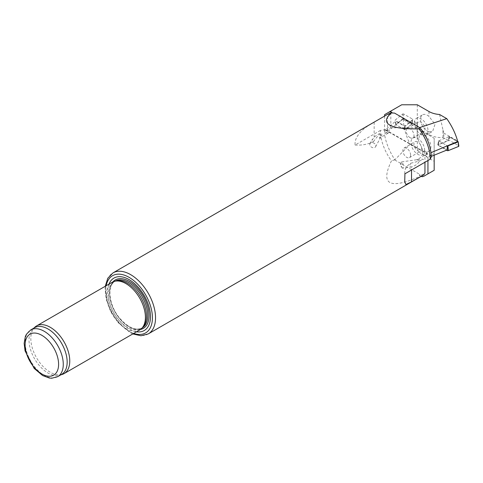 <?xml version="1.0" encoding="UTF-8"?>
<svg xmlns="http://www.w3.org/2000/svg" width="483" height="483" viewBox="0 0 483 483"><rect width="100%" height="100%" fill="white"/><g stroke="black" fill="none" stroke-linecap="round" stroke-linejoin="round"><path stroke-width="0.36" stroke-dasharray="2.42 1.81" d="M384.782 130.12L384.48 134.153L403.172 118.872L396.036 124.759L395.692 121.124L385.295 130.042A32.693 18.879 60 0 1 385.295 129.679L380.381 130.44A35.235 20.346 60 0 0 391.496 160.809C380.109 184.373 389.316 189.686 419.105 176.748L419.751 174.393L419.812 175.462A34.45 19.888 -120 0 0 424.955 173.101M403.172 119.126A41.653 24.047 -120 0 0 403.239 119.627C403.77 128.019 406.076 136.23 410.164 144.266L394.877 159.764C389.437 151.457 385.971 142.92 384.48 134.153M394.877 159.764L391.496 160.809M394.822 160L419.751 174.393M422.921 175.341A35.235 20.346 60 0 1 419.105 176.748M431.53 156.015L385.295 129.679M385.295 130.042L431.53 156.371M380.381 130.44L355.083 145.045C354.142 135.524 364.852 127.053 374.156 122.199L386.611 115.002A35.235 20.346 60 0 1 387.68 114.308M394.569 113.1L392.715 113.07A34.45 19.888 -120 0 0 387.577 115.437L386.611 115.002M139.714 329.943A27.531 15.897 60 0 1 112.189 314.053A27.531 15.897 60 0 1 112.189 282.265M62.235 374.428A27.531 15.897 60 0 1 36.527 357.734A27.531 15.897 60 0 1 34.921 327.118M61.576 374.422A26.982 15.577 60 0 1 59.789 375.213A26.982 15.577 60 0 1 34.595 358.845A26.982 15.577 60 0 1 33.019 328.851A26.982 15.577 60 0 1 34.595 327.697M136.52 331.791A30.284 17.485 60 0 1 113.928 313.05A30.284 17.485 60 0 1 108.995 284.107M143.203 326.731A26.982 15.577 60 0 1 140.891 328.627A26.982 15.577 60 0 1 113.916 313.05A26.982 15.577 60 0 1 113.916 281.903A26.982 15.577 60 0 1 116.717 280.846M355.083 145.045A23.124 13.349 0 0 0 373.45 141.616L372.23 141.253L371.988 140.36L374.156 137.112C379.716 132.753 382.24 132.197 381.721 135.451L379.493 138.144L389.727 132.239M389.727 131.877L387.577 133.115L387.577 115.437M373.45 141.616C379.596 133.32 381.612 132.161 379.493 138.144M369.773 144.592A3.194 2.349 28.5 0 1 369.99 143.662A3.194 2.349 28.5 0 1 373.914 143.125A3.194 2.349 28.5 0 1 375.599 146.711A3.194 2.349 28.5 0 1 372.254 147.514A3.194 2.349 28.5 0 1 369.773 144.592M404.917 173.814A23.124 13.349 180 0 1 404.754 172.244A23.124 13.349 180 0 1 410.852 163.212C409.137 165.947 409.361 167.178 411.528 166.919C415.863 165.554 418.52 163.471 419.504 160.658L416.865 159.722L427.099 153.817M402.599 168.205A3.194 0.96 81.8 0 1 402.037 167.806A3.194 0.96 81.8 0 1 401.107 163.302A3.194 0.96 81.8 0 1 401.258 162.427A3.194 0.96 81.8 0 1 401.693 161.883A3.194 0.96 81.8 0 1 403.1 164.908A3.194 0.96 81.8 0 1 402.599 168.205L411.528 166.919L411.528 169.998M427.099 154.174L424.955 155.417L424.955 162.246M410.852 163.212C425.227 159.662 427.232 158.496 416.865 159.722M421.713 148.692A5.506 3.182 -120 0 0 419.31 143.149A5.506 3.182 -120 0 0 415.066 141.676A5.506 3.182 -120 0 0 415.066 148.033A5.506 3.182 -120 0 0 420.572 151.209A5.506 3.182 -120 0 0 421.713 148.692M410.622 155.091A5.506 3.182 60 0 1 409.487 157.615A5.506 3.182 60 0 1 406.734 157.337A5.506 3.182 60 0 1 403.136 152.489A5.506 3.182 60 0 1 403.981 148.076A5.506 3.182 60 0 1 408.22 149.549A5.506 3.182 60 0 1 410.622 155.091M419.812 175.462L421.261 176.301M427.944 160.525L427.944 157.144L434.175 153.546L434.175 138.259L422.492 131.515A18.058 10.427 180 0 1 417.203 124.143A18.058 10.427 180 0 1 417.246 123.437L412.397 120.279L404.917 126.449L395.692 121.124M424.955 155.417L427.944 157.144M410.164 144.266L417.33 148.402L417.246 123.437M421.985 176.718L424.098 176.084L434.175 170.27L434.175 161.28L422.492 154.536A18.058 10.427 180 0 1 417.33 148.402M422.492 134.244L419.655 134.244L418.495 140.625L422.492 149.652A9.69 5.597 -120 0 0 428.892 151.239A9.69 5.597 -120 0 0 430.039 142.461A9.69 5.597 -120 0 0 422.492 134.244L422.492 131.515M412.397 120.279L411.975 123.956L403.172 118.872M417.246 131.002L417.016 122.948M417.016 127.584L403.239 119.627M434.175 161.28L434.175 138.259M434.175 155.188L434.175 153.546M424.672 150.4A9.69 5.597 -120 0 0 416.261 137.836A9.69 5.597 -120 0 0 412.977 138.047A9.69 5.597 -120 0 0 412.977 149.241A9.69 5.597 -120 0 0 422.667 154.832A9.69 5.597 -120 0 0 424.672 150.4M404.917 126.449L404.832 129.842L396.036 124.759M411.975 123.956L404.832 129.842M417.288 124.56A5.506 3.182 -120 0 0 421.182 131.304A5.506 3.182 -120 0 0 423.935 131.575A5.506 3.182 -120 0 0 423.935 125.218A5.506 3.182 -120 0 0 418.429 122.036A5.506 3.182 -120 0 0 417.288 124.56M410.097 137.703A5.506 3.182 60 0 1 406.499 132.849A5.506 3.182 60 0 1 407.344 128.442A5.506 3.182 60 0 1 412.85 131.618A5.506 3.182 60 0 1 412.85 137.975A5.506 3.182 60 0 1 410.097 137.703M384.589 116.095L384.589 131.394L390.819 127.796L417.288 127.796L428.97 134.54A18.058 10.427 0 0 0 442.965 137.57L448.435 140.366L437.749 144.689L446.974 150.014M387.577 133.115L384.589 131.394M428.97 131.811L432.665 131.322L435.014 124.246L428.97 116.403A9.69 5.597 -120 0 0 422.571 114.815A9.69 5.597 -120 0 0 421.424 123.594A9.69 5.597 -120 0 0 428.97 131.811L428.97 134.54M439.59 114.501L442.965 130.005L442.965 137.57M448.435 140.366L448.858 136.689L457.661 141.773M442.965 130.005L443.817 133.067L443.817 137.697M443.817 133.067L457.588 141.018M417.288 104.775L417.288 127.796M384.758 114.568L390.819 111.072L390.819 127.796M390.819 111.072L401.717 104.775M414.329 122.851A9.69 5.597 -120 0 0 422.74 135.409A9.69 5.597 -120 0 0 426.03 135.198A9.69 5.597 -120 0 0 426.03 124.01A9.69 5.597 -120 0 0 416.34 118.413A9.69 5.597 -120 0 0 414.329 122.851M437.749 144.689L438.661 140.813L447.463 145.896L438.793 140.819L438.522 144.695L448.689 140.583A0.881 0.507 180 0 1 449.818 140.644L458.596 145.709A0.881 0.507 0 0 1 458.85 146.023M448.858 136.689L438.661 140.813M402.424 114.121A0.881 0.507 180 0 1 403.77 114.054L412.542 119.12A0.881 0.507 0 0 1 412.802 119.524A0.881 0.507 0 0 1 412.645 119.772L405.527 125.64A0.881 0.507 0 0 1 404.18 125.713L395.402 120.641A0.881 0.507 0 0 1 395.148 120.327A0.881 0.507 0 0 1 395.305 119.989L402.424 114.121L402.949 118.613L403.311 118.595L403.77 114.054M402.949 118.613L395.788 124.578L404.633 129.728L412.156 123.775L403.311 118.595M438.89 140.716L449.057 136.611L457.642 141.404M438.86 140.927L438.407 145.468A0.881 0.507 180 0 1 438.153 145.069A0.881 0.507 180 0 1 438.522 144.695M438.407 145.468L446.558 150.177M148.245 333.922A35.235 20.346 60 0 1 113.004 313.582A35.235 20.346 60 0 1 113.004 272.889M57.682 376.674A26.982 15.577 60 0 1 30.707 361.097A26.982 15.577 60 0 1 30.707 329.943M133.7 333.421A33.037 19.072 60 0 1 106.169 285.737M140.426 329.491A27.984 16.156 60 0 1 115.304 312.253A27.984 16.156 60 0 1 112.937 281.873M142.183 327.885A26.982 15.577 60 0 1 142.165 327.897A26.982 15.577 60 0 1 115.189 312.32A26.982 15.577 60 0 1 115.189 281.166A26.982 15.577 60 0 1 115.208 281.154C106.882 285.024 108.566 304.785 119.259 317.669C127.832 327.571 135.469 330.976 142.165 327.897L140.891 328.627M374.156 122.199L374.156 137.112M422.492 154.536L422.492 149.652M428.97 111.519L428.97 116.403M412.09 123.666L412.542 119.12M412.114 123.841L412.645 119.772M404.995 129.71L405.527 125.64M404.633 129.728L404.18 125.713M395.861 124.662L395.402 120.641M395.831 124.487L395.305 119.989M458.138 141.688L458.596 145.709M449.365 136.623L449.818 140.644M449.057 136.611L448.689 140.583M59.789 375.213L60.731 374.911M33.019 328.851L33.756 328.18M132.807 333.934L130.386 332.769L118.474 322.898L110.957 311.776L106.272 299.466L105.071 289.166L105.276 286.25M113.916 281.903L115.189 281.166M375.599 146.711L381.721 135.451M369.99 143.662L372.351 139.321M404.754 179.863L404.754 172.244M401.258 162.427L400.335 165.307L402.037 167.806M401.693 161.883L417.378 159.625M409.487 157.615L420.572 151.209M403.981 148.076L415.066 141.676M417.203 137.655L417.203 124.143M422.667 154.832L428.892 151.239M412.977 138.047L419.63 134.208M412.85 137.975L423.935 131.575M407.344 128.442L418.429 122.036M426.03 135.198L432.683 131.352M416.34 118.413L422.571 114.815M412.156 123.775L412.802 119.524M395.788 124.578L395.148 120.327M438.793 140.819L438.153 145.069"/><path stroke-width="0.72" d="M431.391 156.311L430.963 152.694L457.661 141.519L447.463 145.896L446.974 150.014L431.391 156.311M457.661 141.519A41.653 24.047 -120 0 0 457.588 141.018C455.529 133.513 451.925 126.051 446.763 118.643L419.818 127.518C426.091 135.343 429.81 143.735 430.963 152.694M419.818 127.518L419.105 128.84A35.235 20.346 60 0 1 430.214 159.209L431.53 156.371A32.693 18.879 60 0 0 431.53 156.251M419.498 127.494L394.569 113.1L391.496 112.901C385.446 118.063 384.854 122.114 389.727 125.043C394.877 127.898 404.669 129.166 419.105 128.84M430.214 159.209L404.917 173.814L404.724 181.892L405.937 184.518L411.528 181.837L423.989 174.641L424.955 173.101L424.955 162.246M423.989 174.641A35.235 20.346 60 0 1 422.921 175.341L148.245 333.922L140.982 335.763L132.807 333.934M105.276 286.25L107.781 278.256L113.004 272.889L387.68 114.308A35.235 20.346 60 0 1 391.496 112.901M33.756 328.18L34.921 327.118A27.531 15.897 60 0 1 36.533 325.94L112.189 282.265A27.531 15.897 60 0 1 115.045 281.191A27.531 15.897 60 0 1 125.954 283.624A27.531 15.897 60 0 1 143.143 305.491A27.531 15.897 60 0 1 142.074 328.005A27.531 15.897 60 0 1 139.714 329.943L64.058 373.625A27.531 15.897 60 0 1 62.235 374.428L60.731 374.911M36.533 325.94A27.531 15.897 60 0 1 50.292 327.305A27.531 15.897 60 0 1 68.278 351.564A27.531 15.897 60 0 1 64.058 373.625M30.707 329.943L34.595 327.697A26.982 15.577 60 0 1 48.089 329.032A26.982 15.577 60 0 1 65.712 352.807A26.982 15.577 60 0 1 61.576 374.422L57.682 376.674L51.759 378.225L49.351 378.032L42.631 375.551L34.178 368.402L25.068 350.887L24.15 343.401L25.351 336.506L26.396 334.308L30.707 329.943A26.982 15.577 60 0 1 44.195 331.278A26.982 15.577 60 0 1 61.818 355.053A26.982 15.577 60 0 1 57.682 376.674M108.995 284.107A30.284 17.485 60 0 1 129.064 279.579A30.284 17.485 60 0 1 150.141 312.096A30.284 17.485 60 0 1 136.52 331.791M115.045 281.191L116.717 280.846A26.982 15.577 60 0 1 127.403 283.237A26.982 15.577 60 0 1 144.254 304.664A26.982 15.577 60 0 1 143.203 326.731L142.074 328.005M421.261 176.301L421.985 176.718A35.633 20.57 -120 0 0 423.555 176.325A35.633 20.57 -120 0 0 423.857 176.223L427.757 173.971A35.633 20.57 -120 0 0 427.944 173.808L427.944 160.525M427.757 173.971L434.175 170.27L434.175 155.188M392.54 112.968L390.548 111.814A35.633 20.57 -120 0 0 388.67 112.31L384.776 114.562A35.633 20.57 -120 0 0 384.589 114.725L384.589 116.095M446.763 118.643L439.59 114.501A18.058 10.427 0 0 1 428.97 111.519L417.288 104.775L401.717 104.775L388.67 112.31M390.548 111.814L391.647 110.595M458.21 141.779L458.476 146.482A0.881 0.507 0 0 0 458.85 146.023L458.21 141.779L457.642 141.404M446.558 150.177L447.18 150.539A0.881 0.507 180 0 0 448.309 150.593L458.476 146.482M447.463 145.896L447.18 150.539M458.107 141.899L447.638 145.993M113.004 272.889A35.235 20.346 60 0 1 130.621 274.634A35.235 20.346 60 0 1 153.642 305.685A35.235 20.346 60 0 1 148.245 333.922M41.858 335.323A23.673 13.669 60 0 1 56.354 372.689A23.673 13.669 60 0 1 27.362 355.953A23.673 13.669 60 0 1 41.858 335.323M106.169 285.737A33.037 19.072 60 0 1 129.064 277.333A33.037 19.072 60 0 1 152.308 315.037A33.037 19.072 60 0 1 133.7 333.421M112.937 281.873A27.984 16.156 60 0 1 129.293 281.323A27.984 16.156 60 0 1 148.203 308.365A27.984 16.156 60 0 1 140.426 329.491M115.208 281.154A26.982 15.577 60 0 1 128.677 282.501A26.982 15.577 60 0 1 146.301 306.258A26.982 15.577 60 0 1 142.183 327.885M411.528 181.837L411.528 169.998M447.94 146.011L448.309 150.593M404.754 181.892L404.754 179.863"/></g></svg>
